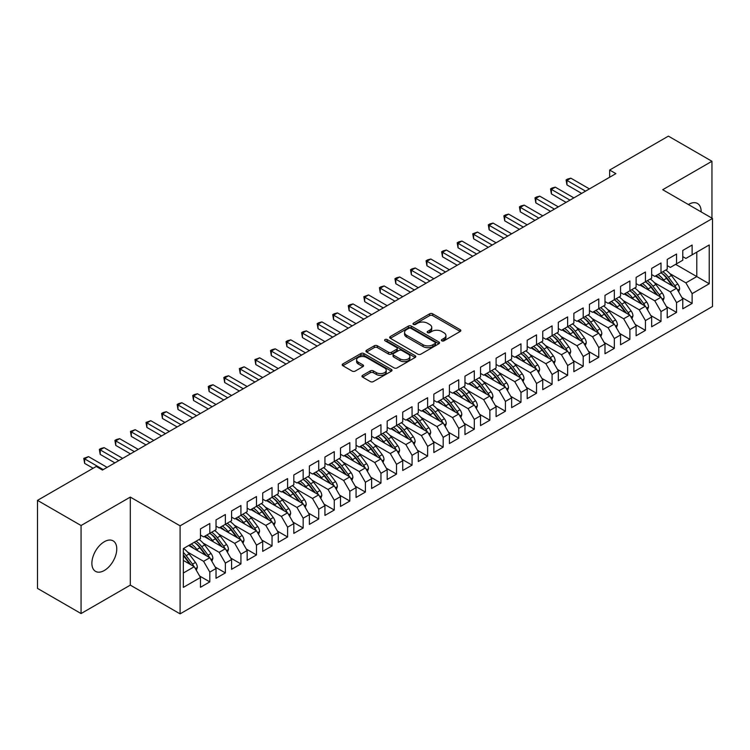 <?xml version="1.0" encoding="UTF-8"?>
<svg xmlns="http://www.w3.org/2000/svg" width="750" height="750" viewBox="0 0 750 750"><rect width="100%" height="100%" fill="white"/><g stroke="black" fill="none" stroke-linecap="round" stroke-linejoin="round"><path stroke-width="1.12" d="M441.825 340.828A1.509 0.872 0 0 0 443.962 340.828L460.191 331.453A2.156 1.247 0 0 0 460.828 330.572A2.156 1.247 0 0 0 460.191 329.691L432.703 313.819A2.156 1.247 0 0 0 429.647 313.819L413.419 323.194A1.509 0.872 0 0 0 412.978 323.803A1.509 0.872 0 0 0 413.419 324.422A1.509 0.872 0 0 0 415.556 324.422L417.656 323.212A6.909 3.994 0 0 1 427.434 323.212L429.722 324.534A6.909 3.994 0 0 1 431.747 327.356A6.909 3.994 0 0 1 429.722 330.178L427.622 331.388A1.509 0.872 0 0 0 427.181 332.006A1.509 0.872 0 0 0 427.622 332.625A1.509 0.872 0 0 0 429.759 332.625L431.859 331.416A6.909 3.994 0 0 1 441.637 331.416L443.925 332.738A6.909 3.994 0 0 1 445.95 335.559A6.909 3.994 0 0 1 443.925 338.381L441.825 339.591A1.509 0.872 0 0 0 441.384 340.209A1.509 0.872 0 0 0 441.825 340.828L441.825 339.591M104.325 570.487A17.606 10.162 120 0 0 115.819 554.972A17.606 10.162 120 0 0 113.128 540.862A17.606 10.162 120 0 0 104.325 541.734A17.606 10.162 120 0 0 92.822 557.25A17.606 10.162 120 0 0 95.522 571.35A17.606 10.162 120 0 0 104.325 570.487M701.138 211.894A17.606 10.162 120 0 0 697.5 203.484A17.606 10.162 120 0 0 688.697 204.356A17.606 10.162 120 0 0 688.387 204.534M362.606 375.366A2.156 1.247 0 0 0 361.978 376.247A2.156 1.247 0 0 0 362.606 377.128L370.322 381.581A2.156 1.247 0 0 0 373.369 381.581L391.397 371.175A2.156 1.247 0 0 0 392.025 370.294A2.156 1.247 0 0 0 391.397 369.413L363.909 353.541A2.156 1.247 0 0 0 360.853 353.541L342.834 363.947A2.156 1.247 0 0 0 342.197 364.828A2.156 1.247 0 0 0 342.834 365.709L352.144 371.091A2.156 1.247 0 0 0 355.2 371.091L362.916 366.637A2.156 1.247 0 0 0 363.544 365.756A2.156 1.247 0 0 0 362.916 364.875L358.294 362.203A5.775 3.337 0 0 1 356.597 359.85A5.775 3.337 0 0 1 360.169 356.766A5.775 3.337 0 0 1 366.459 357.488L384.562 367.941A5.775 3.337 0 0 1 386.25 370.294A5.775 3.337 0 0 1 382.688 373.378A5.775 3.337 0 0 1 376.388 372.656L373.369 370.912A2.156 1.247 0 0 0 370.322 370.912L362.606 375.366L362.606 377.128M81.066 525.525L81.066 613.556L130.303 585.122L130.303 497.091L81.066 525.525L37.5 500.372L96.234 466.462L102.459 470.053L615.881 173.634L609.656 170.044L609.656 177.225M130.303 497.091L180.094 525.834L712.5 218.456L712.5 306.488L180.094 613.866L180.094 525.834M711.956 218.138L711.956 161.278L662.709 189.713L712.5 218.456M711.956 161.278L668.391 136.134L609.656 170.044M417.816 354.159A2.156 1.247 0 0 0 420.872 354.159L438.891 343.753A2.156 1.247 0 0 0 439.519 342.872A2.156 1.247 0 0 0 438.891 341.991L411.403 326.119A2.156 1.247 0 0 0 408.347 326.119L390.328 336.525A2.156 1.247 0 0 0 389.691 337.406A2.156 1.247 0 0 0 390.328 338.287L417.816 354.159M385.659 341.147A1.509 0.872 0 0 1 387.197 341.363L415.116 357.488L397.125 367.875A2.156 1.247 0 0 1 394.069 367.875L366.581 352.003L366.581 350.241A2.156 1.247 0 0 0 365.944 351.122A2.156 1.247 0 0 0 366.581 352.003M366.581 350.241L374.288 345.787A2.156 1.247 0 0 1 377.344 345.787L388.491 352.219A2.156 1.247 0 0 0 391.547 352.219L396.666 349.266A2.156 1.247 0 0 0 397.294 348.384A2.156 1.247 0 0 0 396.666 347.503L385.059 340.8A1.509 0.872 0 0 1 384.609 340.181A1.509 0.872 0 0 1 385.547 339.375A1.509 0.872 0 0 1 387.197 339.572L415.144 355.706A2.156 1.247 0 0 1 415.772 356.588A2.156 1.247 0 0 1 415.144 357.469L415.144 355.706M675.628 264.356L696.788 276.572L696.788 252.141L709.228 244.959L692.119 254.831L692.119 245.044L682.781 250.434L682.781 260.222L676.556 263.822L676.556 254.025L667.228 259.416L667.228 269.203L661.003 272.803L661.003 263.006L651.666 268.397L651.666 278.194L645.441 281.784L645.441 271.997L636.112 277.378L636.112 287.175L629.888 290.766L629.888 280.978L620.55 286.369L620.55 296.156L614.325 299.747L614.325 289.959L604.988 295.35L604.988 305.138L598.772 308.728L598.772 298.941L589.434 304.331L589.434 314.119L583.209 317.709L583.209 307.922L573.872 313.312L573.872 323.1L567.647 326.7L567.647 316.903L558.319 322.294L558.319 332.081L552.094 335.681L552.094 325.884L542.756 331.275L542.756 341.072L536.531 344.662L536.531 334.866L527.203 340.256L527.203 350.053L520.978 353.644L520.978 343.856L511.641 349.237L511.641 359.034L505.416 362.625L505.416 352.838L496.087 358.228L496.087 368.016L489.862 371.606L489.862 361.819L480.525 367.209L480.525 376.997L474.3 380.587L474.3 370.8L464.962 376.191L464.962 385.978L458.747 389.578L458.747 379.781L449.409 385.172L449.409 394.959L443.184 398.559L443.184 388.762L433.847 394.153L433.847 403.95L427.622 407.541L427.622 397.744L418.294 403.134L418.294 412.931L412.069 416.522L412.069 406.734L402.731 412.116L402.731 421.913L396.506 425.503L396.506 415.716L387.178 421.106L387.178 430.894L380.953 434.484L380.953 424.697L371.616 430.087L371.616 439.875L365.391 443.466L365.391 433.678L356.053 439.069L356.053 448.856L349.838 452.456L349.838 442.659L340.5 448.05L340.5 457.838L334.275 461.438L334.275 451.641L324.938 457.031L324.938 466.828L318.722 470.419L318.722 460.622L309.384 466.012L309.384 475.809L303.159 479.4L303.159 469.613L293.822 474.994L293.822 484.791L287.597 488.381L287.597 478.594L278.269 483.984L278.269 493.772L272.044 497.362L272.044 487.575L262.706 492.966L262.706 502.753L256.481 506.344L256.481 496.556L247.153 501.947L247.153 511.734L240.928 515.325L240.928 505.538L231.591 510.928L231.591 520.716L225.366 524.316L225.366 514.519L216.028 519.909L216.028 529.706L209.812 533.297L209.812 523.5L200.475 528.891L200.475 538.688L183.356 548.569L183.356 587.372L200.475 577.491L194.25 566.709L183.356 560.419M709.228 244.959L709.228 283.762L692.119 293.644L685.894 282.863L669.872 273.609M681.928 297.553L692.119 303.431L692.119 293.644M692.119 303.431L682.781 308.822L682.781 299.034L676.556 302.625L670.341 291.844L654.309 282.591M666.366 306.534L676.556 312.413L676.556 302.625M676.556 312.413L667.228 317.803L667.228 308.016L661.003 311.606L654.778 300.825L638.747 291.572M650.812 315.516L661.003 321.394L661.003 311.606M661.003 321.394L651.666 326.784L651.666 316.997L645.441 320.587L639.216 309.806L623.194 300.553M635.25 324.497L645.441 330.375L645.441 320.587M645.441 330.375L636.112 335.766L636.112 325.978L629.888 329.569L623.663 318.788L607.631 309.534M619.697 333.478L629.888 339.366L629.888 329.569M629.888 339.366L620.55 344.756L620.55 334.959L614.325 338.55L608.1 327.778L592.078 318.525M604.134 342.459L614.325 348.347L614.325 338.55M614.325 348.347L604.988 353.738L604.988 343.941L598.772 347.541L592.547 336.759L576.516 327.506M588.581 351.441L598.772 357.328L598.772 347.541M598.772 357.328L589.434 362.719L589.434 352.922L583.209 356.522L576.984 345.741L560.962 336.488M573.019 360.422L583.209 366.309L583.209 356.522M583.209 366.309L573.872 371.7L573.872 361.913L567.647 365.503L561.431 354.722L545.4 345.469M557.466 369.413L567.647 375.291L567.647 365.503M567.647 375.291L558.319 380.681L558.319 370.894L552.094 374.484L545.869 363.703L529.837 354.45M541.903 378.394L552.094 384.272L552.094 374.484M552.094 384.272L542.756 389.662L542.756 379.875L536.531 383.466L530.316 372.684L514.284 363.431M526.341 387.375L536.531 393.253L536.531 383.466M536.531 393.253L527.203 398.644L527.203 388.856L520.978 392.447L514.753 381.666L498.722 372.413M510.788 396.356L520.978 402.244L520.978 392.447M520.978 402.244L511.641 407.625L511.641 397.838L505.416 401.428L499.191 390.656L483.169 381.403M495.225 405.338L505.416 411.225L505.416 401.428M505.416 411.225L496.087 416.616L496.087 406.819L489.862 410.409L483.637 399.637L467.606 390.384M479.672 414.319L489.862 420.206L489.862 410.409M489.862 420.206L480.525 425.597L480.525 415.8L474.3 419.4L468.075 408.619L452.053 399.366M464.109 423.3L474.3 429.188L474.3 419.4M474.3 429.188L464.962 434.578L464.962 424.791L458.747 428.381L452.522 417.6L436.491 408.347M448.556 432.291L458.747 438.169L458.747 428.381M458.747 438.169L449.409 443.559L449.409 433.772L443.184 437.362L436.959 426.581L420.938 417.328M432.994 441.272L443.184 447.15L443.184 437.362M443.184 447.15L433.847 452.541L433.847 442.753L427.622 446.344L421.406 435.562L405.375 426.309M417.431 450.253L427.622 456.131L427.622 446.344M427.622 456.131L418.294 461.522L418.294 451.734L412.069 455.325L405.844 444.544L389.812 435.291M401.878 459.234L412.069 465.122L412.069 455.325M412.069 465.122L402.731 470.503L402.731 460.716L396.506 464.306L390.291 453.534L374.259 444.272M386.316 468.216L396.506 474.103L396.506 464.306M396.506 474.103L387.178 479.494L387.178 469.697L380.953 473.287L374.728 462.516L358.697 453.263M370.763 477.197L380.953 483.084L380.953 473.287M380.953 483.084L371.616 488.475L371.616 478.678L365.391 482.278L359.166 471.497L343.144 462.244M355.2 486.178L365.391 492.066L365.391 482.278M365.391 492.066L356.053 497.456L356.053 487.659L349.838 491.259L343.612 480.478L327.581 471.225M339.647 495.169L349.838 501.047L349.838 491.259M349.838 501.047L340.5 506.438L340.5 496.65L334.275 500.241L328.05 489.459L312.028 480.206M324.084 504.15L334.275 510.028L334.275 500.241M334.275 510.028L324.938 515.419L324.938 505.631L318.722 509.222L312.497 498.441L296.466 489.187M308.531 513.131L318.722 519.009L318.722 509.222M318.722 519.009L309.384 524.4L309.384 514.612L303.159 518.203L296.934 507.422L280.912 498.169M292.969 522.112L303.159 528L303.159 518.203M303.159 528L293.822 533.381L293.822 523.594L287.597 527.184L281.381 516.413L265.35 507.15M277.406 531.094L287.597 536.981L287.597 527.184M287.597 536.981L278.269 542.372L278.269 532.575L272.044 536.166L265.819 525.394L249.787 516.141M261.853 540.075L272.044 545.962L272.044 536.166M272.044 545.962L262.706 551.353L262.706 541.556L256.481 545.156L250.256 534.375L234.234 525.122M246.291 549.056L256.481 554.944L256.481 545.156M256.481 554.944L247.153 560.334L247.153 550.538L240.928 554.138L234.703 543.356L218.672 534.103M230.738 558.047L240.928 563.925L240.928 554.138M240.928 563.925L231.591 569.316L231.591 559.528L225.366 563.119L219.141 552.337L203.119 543.084M215.175 567.028L225.366 572.906L225.366 563.119M225.366 572.906L216.028 578.297L216.028 568.509L209.812 572.1L203.588 561.319L187.556 552.066M199.622 576.009L209.812 581.887L209.812 572.1M209.812 581.887L200.475 587.278L200.475 577.491M200.475 535.087L203.588 536.887L209.812 533.297M183.356 573L194.25 566.709M216.028 526.106L219.141 527.906L225.366 524.316M203.588 561.319L209.812 557.728L188.653 545.513M216.028 568.509L209.812 557.728M231.591 517.125L234.703 518.925L240.928 515.325M219.141 552.337L225.366 548.747L204.206 536.531M231.591 559.528L225.366 548.747M247.153 508.144L250.256 509.944L256.481 506.344M234.703 543.356L240.928 539.766L219.769 527.55M247.153 550.538L240.928 539.766M262.706 499.163L265.819 500.953L272.044 497.362M250.256 534.375L256.481 530.784L235.322 518.559M262.706 541.556L256.481 530.784M278.269 490.181L281.381 491.972L287.597 488.381A16.828 9.722 60 0 1 293.194 493.866L298.762 501.291M265.819 525.394L272.044 521.794L250.884 509.578M278.269 532.575L272.044 521.794M293.822 481.2L296.934 482.991L303.159 479.4M281.381 516.413L287.597 512.812L266.438 500.597M293.822 523.594L287.597 512.812M309.384 472.209L312.497 474.009L318.722 470.419A16.828 9.722 60 0 1 324.319 475.903L329.878 483.328M296.934 507.422L303.159 503.831L282 491.616M309.384 514.612L303.159 503.831M324.938 463.228L328.05 465.028L334.275 461.438M312.497 498.441L318.722 494.85L297.562 482.634M324.938 505.631L318.722 494.85M340.5 454.247L343.612 456.047L349.838 452.456M328.05 489.459L334.275 485.869L313.116 473.653M340.5 496.65L334.275 485.869M356.053 445.266L359.166 447.066L365.391 443.466M343.612 480.478L349.838 476.887L328.678 464.672M356.053 487.659L349.838 476.887M371.616 436.284L374.728 438.084L380.953 434.484M359.166 471.497L365.391 467.906L344.231 455.681M371.616 478.678L365.391 467.906M387.178 427.303L390.291 429.094L396.506 425.503M374.728 462.516L380.953 458.916L359.794 446.7M387.178 469.697L380.953 458.916M402.731 418.322L405.844 420.113L412.069 416.522M390.291 453.534L396.506 449.934L375.347 437.719M402.731 460.716L396.506 449.934M418.294 409.331L421.406 411.131L427.622 407.541M405.844 444.544L412.069 440.953L390.909 428.738M418.294 451.734L412.069 440.953M433.847 400.35L436.959 402.15L443.184 398.559M421.406 435.562L427.622 431.972L406.462 419.756M433.847 442.753L427.622 431.972M449.409 391.369L452.522 393.169L458.747 389.578M436.959 426.581L443.184 422.991L422.025 410.775M449.409 433.772L443.184 422.991M464.962 382.387L468.075 384.188L474.3 380.587M452.522 417.6L458.747 414.009L437.587 401.794M464.962 424.791L458.747 414.009M480.525 373.406L483.637 375.206L489.862 371.606A16.828 9.722 60 0 1 495.459 377.091L501.019 384.525M468.075 408.619L474.3 405.028L453.141 392.812M480.525 415.8L474.3 405.028M496.087 364.425L499.191 366.216L505.416 362.625A16.828 9.722 60 0 1 511.013 368.109L516.581 375.534M483.637 399.637L489.862 396.038L468.703 383.822M496.087 406.819L489.862 396.038M511.641 355.444L514.753 357.234L520.978 353.644M499.191 390.656L505.416 387.056L484.256 374.841M511.641 397.838L505.416 387.056M527.203 346.453L530.316 348.253L536.531 344.662M514.753 381.666L520.978 378.075L499.819 365.859M527.203 388.856L520.978 378.075M542.756 337.472L545.869 339.272L552.094 335.681M530.316 372.684L536.531 369.094L515.372 356.878M542.756 379.875L536.531 369.094M558.319 328.491L561.431 330.291L567.647 326.7M545.869 363.703L552.094 360.113L530.934 347.897M558.319 370.894L552.094 360.113M573.872 319.509L576.984 321.309L583.209 317.709M561.431 354.722L567.647 351.131L546.487 338.916M573.872 361.913L567.647 351.131M589.434 310.528L592.547 312.328L598.772 308.728M576.984 345.741L583.209 342.15L562.05 329.934M589.434 352.922L583.209 342.15M604.988 301.547L608.1 303.337L614.325 299.747M592.547 336.759L598.772 333.159L577.612 320.944M604.988 343.941L598.772 333.159M620.55 292.566L623.663 294.356L629.888 290.766M608.1 327.778L614.325 324.178L593.166 311.962M620.55 334.959L614.325 324.178M636.112 283.584L639.216 285.375L645.441 281.784M623.663 318.788L629.888 315.197L608.728 302.981M636.112 325.978L629.888 315.197M651.666 274.594L654.778 276.394L661.003 272.803A16.828 9.722 60 0 1 666.6 278.287L672.159 285.712M639.216 309.806L645.441 306.216L624.281 294M651.666 316.997L645.441 306.216M667.228 265.613L670.341 267.413L676.556 263.822M654.778 300.825L661.003 297.234L639.844 285.019M667.228 308.016L661.003 297.234M682.781 256.631L685.894 258.431L692.119 254.831M670.341 291.844L676.556 288.253L655.397 276.038M682.781 299.034L676.556 288.253M37.5 500.372L37.5 588.403L81.066 613.556M130.303 585.122L180.094 613.866M685.894 282.863L696.788 276.572L709.228 283.762M442.434 341.034L443.925 340.172A6.909 3.994 0 0 0 445.95 337.35L445.95 335.559M431.747 327.356L431.747 329.156A6.909 3.994 0 0 1 429.722 331.978L428.231 332.841M460.191 329.691L460.191 331.453L432.703 315.619A2.156 1.247 0 0 0 429.647 315.619L414.028 324.637M438.863 343.772L411.403 327.919A2.156 1.247 0 0 0 408.347 327.919L390.356 338.306M435.075 343.491A1.509 0.872 0 0 0 435.516 342.872A1.509 0.872 0 0 0 435.075 342.253L410.944 328.322A1.509 0.872 0 0 0 408.806 328.322L406.584 329.606A6.909 3.994 0 0 0 404.569 332.428A6.909 3.994 0 0 0 406.584 335.25L423.084 344.766A6.909 3.994 0 0 0 432.853 344.766L435.075 343.491L435.075 345.291A1.509 0.872 0 0 0 435.516 344.672L435.516 342.872M404.569 332.428L404.569 334.219A6.909 3.994 0 0 0 406.584 337.041L406.584 335.25M435.075 345.291L432.853 346.566A6.909 3.994 0 0 1 423.084 346.566L406.584 337.041M366.609 352.013L374.288 347.578L374.288 345.787M397.294 348.384L397.294 350.184A2.156 1.247 0 0 1 396.666 351.066L391.547 354.019A2.156 1.247 0 0 1 388.491 354.019L377.344 347.578A2.156 1.247 0 0 0 374.288 347.578M400.059 358.903A5.775 3.337 0 0 0 406.359 359.625A5.775 3.337 0 0 0 409.922 356.541A5.775 3.337 0 0 0 408.234 354.178L401.85 350.503A2.156 1.247 0 0 0 398.803 350.503L393.684 353.456A2.156 1.247 0 0 0 393.056 354.337A2.156 1.247 0 0 0 393.684 355.219L400.059 358.903L400.059 360.694A5.775 3.337 0 0 0 406.359 361.416A5.775 3.337 0 0 0 409.922 358.341L409.922 356.541M393.056 354.337L393.056 356.137A2.156 1.247 0 0 0 393.684 357.019L393.684 355.219M400.059 360.694L393.684 357.019M386.25 370.294L386.25 372.094A5.775 3.337 0 0 1 382.688 375.169A5.775 3.337 0 0 1 376.388 374.447L373.369 372.712A2.156 1.247 0 0 0 370.322 372.712L362.634 377.147M356.597 359.85L356.597 361.641A5.775 3.337 0 0 0 358.294 364.003L358.294 362.203M362.916 364.875L362.916 366.637L358.294 364.003M391.369 371.194L363.909 355.341A2.156 1.247 0 0 0 360.853 355.341L342.863 365.728L342.834 363.947M678.638 291.853L679.641 288.956A5.831 3.366 -120 0 0 677.775 283.988L671.419 275.503A16.828 9.722 -120 0 0 665.794 270.038M664.706 281.409L663.647 279.994A16.828 9.722 -120 0 0 658.013 274.528M660.562 279.019A13.969 8.062 -120 0 0 655.95 275.719M676.106 287.991A5.831 3.366 -120 0 0 674.822 285.694L668.466 277.209A16.828 9.722 -120 0 0 662.831 271.744M661.987 273.553A13.969 8.062 60 0 1 667.359 278.522L673.191 286.303M581.653 193.397L566.953 184.903L566.1 179.925L567.647 179.025L570.844 178.172L589.434 188.906M570.844 178.172L566.953 180.412L566.953 184.903M585.544 191.147L566.1 179.925M663.075 300.834L664.078 297.938A5.831 3.366 -120 0 0 662.222 292.969L655.866 284.484A16.828 9.722 -120 0 0 650.231 279.019M649.144 290.391L648.084 288.975A16.828 9.722 -120 0 0 642.45 283.509M645.009 288A13.969 8.062 -120 0 0 640.397 284.7M660.553 296.972A5.831 3.366 -120 0 0 659.269 294.675L652.903 286.191A16.828 9.722 -120 0 0 647.278 280.725M646.434 282.534A13.969 8.062 60 0 1 651.797 287.503L657.628 295.284M645.413 281.803A16.828 9.722 60 0 1 651.038 287.269L656.606 294.694M647.522 309.816L648.525 306.919A5.831 3.366 -120 0 0 646.659 301.95L640.303 293.466A16.828 9.722 -120 0 0 634.678 288M633.581 299.372L632.522 297.956A16.828 9.722 -120 0 0 626.897 292.491M629.447 296.981A13.969 8.062 -120 0 0 624.834 293.681M644.991 305.953A5.831 3.366 -120 0 0 643.706 303.656L637.35 295.172A16.828 9.722 -120 0 0 631.716 289.706M630.872 291.516A13.969 8.062 60 0 1 636.244 296.484L642.075 304.266M629.85 290.784A16.828 9.722 60 0 1 635.484 296.25L641.044 303.675M566.1 202.378L551.391 193.894L550.538 188.906L552.094 188.006L555.281 187.153L573.872 197.888M555.281 187.153L551.391 189.394L551.391 193.894M569.981 200.128L550.538 188.906M550.538 211.359L535.837 202.875L534.975 197.888L536.531 196.988L539.728 196.134L558.319 206.869M539.728 196.134L535.837 198.384L535.837 202.875M554.428 209.119L534.975 197.888M631.959 318.797L632.962 315.9A5.831 3.366 -120 0 0 631.106 310.931L624.75 302.447A16.828 9.722 -120 0 0 619.116 296.981M618.028 308.353L616.969 306.938A16.828 9.722 -120 0 0 611.334 301.472M613.894 305.963A13.969 8.062 -120 0 0 609.281 302.662M629.438 314.934A5.831 3.366 -120 0 0 628.144 312.638L621.788 304.153A16.828 9.722 -120 0 0 616.163 298.688M615.319 300.497A13.969 8.062 60 0 1 620.681 305.466L626.512 313.256M614.297 299.766A16.828 9.722 60 0 1 619.922 305.231L625.491 312.656M616.406 327.778L617.409 324.881A5.831 3.366 -120 0 0 615.544 319.913L609.188 311.428A16.828 9.722 -120 0 0 603.553 305.963M602.466 317.334L601.406 315.919A16.828 9.722 -120 0 0 595.781 310.453M598.331 314.944A13.969 8.062 -120 0 0 593.719 311.644M613.875 323.925A5.831 3.366 -120 0 0 612.591 321.628L606.234 313.134A16.828 9.722 -120 0 0 600.6 307.669M599.756 309.478A13.969 8.062 60 0 1 605.119 314.447L610.959 322.238M598.734 308.747A16.828 9.722 60 0 1 604.369 314.213L609.928 321.647M534.975 220.341L520.275 211.856L519.422 206.869L520.978 205.969L524.166 205.116L542.756 215.85M524.166 205.116L520.275 207.366L520.275 211.856M538.866 218.1L519.422 206.869M519.422 229.322L504.722 220.838L503.859 215.85L505.416 214.95L508.603 214.097L527.203 224.831M508.603 214.097L504.722 216.347L504.722 220.838M523.312 227.081L503.859 215.85M600.844 336.759L601.847 333.863A5.831 3.366 -120 0 0 599.991 328.903L593.634 320.409A16.828 9.722 -120 0 0 588 314.953M586.912 326.316L585.853 324.9A16.828 9.722 -120 0 0 580.219 319.444M582.769 323.925A13.969 8.062 -120 0 0 578.166 320.625M598.322 332.906A5.831 3.366 -120 0 0 597.028 330.609L590.672 322.116A16.828 9.722 -120 0 0 585.047 316.659M584.194 318.469A13.969 8.062 60 0 1 589.566 323.428L595.397 331.219M583.172 317.738A16.828 9.722 60 0 1 588.806 323.194L594.375 330.628M503.859 238.303L489.159 229.819L488.306 224.831L489.862 223.931L493.05 223.078L511.641 233.812M493.05 223.078L489.159 225.328L489.159 229.819M507.75 236.062L488.306 224.831M585.291 345.741L586.294 342.844A5.831 3.366 -120 0 0 584.428 337.884L578.072 329.4A16.828 9.722 -120 0 0 572.438 323.934M571.35 335.297L570.291 333.891A16.828 9.722 -120 0 0 564.666 328.425M567.216 332.916A13.969 8.062 -120 0 0 562.603 329.606M582.759 341.887A5.831 3.366 -120 0 0 581.475 339.591L575.119 331.106A16.828 9.722 -120 0 0 569.484 325.641M568.641 327.45A13.969 8.062 60 0 1 574.003 332.419L579.834 340.2M567.619 326.719A16.828 9.722 60 0 1 573.253 332.184L578.812 339.609M488.306 247.294L473.597 238.8L472.744 233.812L477.488 232.069L496.087 242.803M477.488 232.069L473.597 234.309L473.597 238.8M492.197 245.044L472.744 233.812M569.728 354.731L570.731 351.825A5.831 3.366 -120 0 0 568.875 346.866L562.509 338.381A16.828 9.722 -120 0 0 556.884 332.916M555.797 344.278L554.738 342.872A16.828 9.722 -120 0 0 549.103 337.406M551.653 341.897A13.969 8.062 -120 0 0 547.05 338.597M567.197 350.869A5.831 3.366 -120 0 0 565.913 348.572L559.556 340.087A16.828 9.722 -120 0 0 553.922 334.622M553.078 336.431A13.969 8.062 60 0 1 558.45 341.4L564.281 349.181M552.056 335.7A16.828 9.722 60 0 1 557.691 341.166L563.259 348.591M472.744 256.275L458.044 247.781L457.191 242.803L458.747 241.903L461.934 241.05L480.525 251.784M461.934 241.05L458.044 243.291L458.044 247.781M476.634 254.025L457.191 242.803M554.166 363.712L555.169 360.816A5.831 3.366 -120 0 0 553.312 355.847L546.956 347.362A16.828 9.722 -120 0 0 541.322 341.897M540.234 353.269L539.175 351.853A16.828 9.722 -120 0 0 533.541 346.388M536.1 350.878A13.969 8.062 -120 0 0 531.487 347.578M551.644 359.85A5.831 3.366 -120 0 0 550.359 357.553L544.003 349.069A16.828 9.722 -120 0 0 538.369 343.603M537.525 345.413A13.969 8.062 60 0 1 542.888 350.381L548.719 358.163M536.503 344.681A16.828 9.722 60 0 1 542.128 350.147L547.697 357.572M457.191 265.256L442.481 256.762L441.628 251.784L443.184 250.884L446.372 250.031L464.962 260.766M446.372 250.031L442.481 252.272L442.481 256.762M461.072 263.006L441.628 251.784M538.612 372.694L539.616 369.797A5.831 3.366 -120 0 0 537.75 364.828L531.394 356.344A16.828 9.722 -120 0 0 525.769 350.878M524.672 362.25L523.622 360.834A16.828 9.722 -120 0 0 517.987 355.369M520.538 359.859A13.969 8.062 -120 0 0 515.925 356.559M536.081 368.831A5.831 3.366 -120 0 0 534.797 366.534L528.441 358.05A16.828 9.722 -120 0 0 522.806 352.584M521.962 354.394A13.969 8.062 60 0 1 527.334 359.363L533.166 367.144M520.941 353.663A16.828 9.722 60 0 1 526.575 359.128L532.134 366.553M441.628 274.237L426.928 265.753L426.075 260.766L427.622 259.866L430.819 259.012L449.409 269.747M430.819 259.012L426.928 261.262L426.928 265.753M445.519 271.988L426.075 260.766M523.05 381.675L524.053 378.778A5.831 3.366 -120 0 0 522.197 373.809L515.841 365.325A16.828 9.722 -120 0 0 510.206 359.859M509.119 371.231L508.059 369.816A16.828 9.722 -120 0 0 502.425 364.35M504.984 368.841A13.969 8.062 -120 0 0 500.372 365.541M520.528 377.812A5.831 3.366 -120 0 0 519.244 375.516L512.878 367.031A16.828 9.722 -120 0 0 507.253 361.566M506.409 363.375A13.969 8.062 60 0 1 511.772 368.344L517.603 376.134M426.066 283.219L411.366 274.734L410.512 269.747L412.069 268.847L415.256 267.994L433.847 278.728M415.256 267.994L411.366 270.244L411.366 274.734M429.956 280.978L410.512 269.747M507.497 390.656L508.5 387.759A5.831 3.366 -120 0 0 506.634 382.791L500.278 374.306A16.828 9.722 -120 0 0 494.653 368.841M493.556 380.212L492.497 378.797A16.828 9.722 -120 0 0 486.872 373.331M489.422 377.822A13.969 8.062 -120 0 0 484.809 374.522M504.966 386.803A5.831 3.366 -120 0 0 503.681 384.497L497.325 376.012A16.828 9.722 -120 0 0 491.691 370.547M490.847 372.356A13.969 8.062 60 0 1 496.219 377.325L502.05 385.116M410.512 292.2L395.812 283.716L394.95 278.728L396.506 277.828L399.703 276.975L418.294 287.709M399.703 276.975L395.812 279.225L395.812 283.716M414.403 289.959L394.95 278.728M491.934 399.637L492.937 396.741A5.831 3.366 -120 0 0 491.081 391.781L484.725 383.287A16.828 9.722 -120 0 0 479.091 377.822M478.003 389.194L476.944 387.778A16.828 9.722 -120 0 0 471.309 382.322M473.869 386.803A13.969 8.062 -120 0 0 469.256 383.503M489.412 395.784A5.831 3.366 -120 0 0 488.119 393.488L481.762 384.994A16.828 9.722 -120 0 0 476.137 379.537M475.284 381.337A13.969 8.062 60 0 1 480.656 386.306L486.487 394.097M474.262 380.616A16.828 9.722 60 0 1 479.897 386.072L485.466 393.506M394.95 301.181L380.25 292.697L379.397 287.709L380.953 286.809L384.141 285.956L402.731 296.691M384.141 285.956L380.25 288.206L380.25 292.697M398.841 298.941L379.397 287.709M476.381 408.619L477.384 405.722A5.831 3.366 -120 0 0 475.519 400.763L469.163 392.278A16.828 9.722 -120 0 0 463.528 386.812M462.441 398.175L461.381 396.769A16.828 9.722 -120 0 0 455.756 391.303M458.306 395.794A13.969 8.062 -120 0 0 453.694 392.484M473.85 404.766A5.831 3.366 -120 0 0 472.566 402.469L466.209 393.984A16.828 9.722 -120 0 0 460.575 388.519M459.731 390.328A13.969 8.062 60 0 1 465.094 395.297L470.934 403.078M458.709 389.597A16.828 9.722 60 0 1 464.344 395.062L469.903 402.488M379.397 310.172L364.697 301.678L363.834 296.691L368.578 294.947L387.178 305.681M368.578 294.947L364.697 297.188L364.697 301.678M383.287 307.922L363.834 296.691M460.819 417.6L461.822 414.703A5.831 3.366 -120 0 0 459.966 409.744L453.609 401.259A16.828 9.722 -120 0 0 447.975 395.794M446.887 407.156L445.828 405.75A16.828 9.722 -120 0 0 440.194 400.284M442.744 404.775A13.969 8.062 -120 0 0 438.141 401.475M458.297 413.747A5.831 3.366 -120 0 0 457.003 411.45L450.647 402.966A16.828 9.722 -120 0 0 445.022 397.5M444.169 399.309A13.969 8.062 60 0 1 449.541 404.278L455.372 412.059M443.147 398.578A16.828 9.722 60 0 1 448.781 404.044L454.35 411.469M363.834 319.153L349.134 310.659L348.281 305.681L349.838 304.781L353.025 303.928L371.616 314.662M353.025 303.928L349.134 306.169L349.134 310.659M367.725 316.903L348.281 305.681M445.266 426.591L446.269 423.694A5.831 3.366 -120 0 0 444.403 418.725L438.047 410.241A16.828 9.722 -120 0 0 432.413 404.775M431.325 416.147L430.266 414.731A16.828 9.722 -120 0 0 424.631 409.266M427.191 413.756A13.969 8.062 -120 0 0 422.578 410.456M442.734 422.728A5.831 3.366 -120 0 0 441.45 420.431L435.094 411.947A16.828 9.722 -120 0 0 429.459 406.481M428.616 408.291A13.969 8.062 60 0 1 433.978 413.259L439.809 421.041M427.594 407.559A16.828 9.722 60 0 1 433.228 413.025L438.788 420.45M348.281 328.134L333.572 319.641L332.719 314.662L334.275 313.762L337.462 312.909L356.053 323.644M337.462 312.909L333.572 315.15L333.572 319.641M352.172 325.884L332.719 314.662M429.703 435.572L430.706 432.675A5.831 3.366 -120 0 0 428.85 427.706L422.484 419.222A16.828 9.722 -120 0 0 416.859 413.756M415.772 425.128L414.713 423.712A16.828 9.722 -120 0 0 409.078 418.247M411.628 422.738A13.969 8.062 -120 0 0 407.025 419.438M427.172 431.709A5.831 3.366 -120 0 0 425.887 429.413L419.531 420.928A16.828 9.722 -120 0 0 413.897 415.463M413.053 417.272A13.969 8.062 60 0 1 418.425 422.241L424.256 430.022M412.031 416.541A16.828 9.722 60 0 1 417.666 422.006L423.225 429.431M332.719 337.116L318.019 328.631L317.166 323.644L318.722 322.744L321.909 321.891L340.5 332.625M321.909 321.891L318.019 324.131L318.019 328.631M336.609 334.866L317.166 323.644M414.141 444.553L415.144 441.656A5.831 3.366 -120 0 0 413.287 436.688L406.931 428.203A16.828 9.722 -120 0 0 401.297 422.738M400.209 434.109L399.15 432.694A16.828 9.722 -120 0 0 393.516 427.228M396.075 431.719A13.969 8.062 -120 0 0 391.462 428.419M411.619 440.691A5.831 3.366 -120 0 0 410.334 438.394L403.978 429.909A16.828 9.722 -120 0 0 398.344 424.444M397.5 426.253A13.969 8.062 60 0 1 402.863 431.222L408.694 439.012M396.478 425.522A16.828 9.722 60 0 1 402.103 430.988L407.672 438.412M317.166 346.097L302.456 337.613L301.603 332.625L303.159 331.725L306.347 330.872L324.938 341.606M306.347 330.872L302.456 333.122L302.456 337.613M321.047 343.856L301.603 332.625M398.588 453.534L399.591 450.637A5.831 3.366 -120 0 0 397.725 445.669L391.369 437.184A16.828 9.722 -120 0 0 385.744 431.719M384.647 443.091L383.597 441.675A16.828 9.722 -120 0 0 377.963 436.209M380.512 440.7A13.969 8.062 -120 0 0 375.9 437.4M396.056 449.681A5.831 3.366 -120 0 0 394.772 447.375L388.416 438.891A16.828 9.722 -120 0 0 382.781 433.425M381.938 435.234A13.969 8.062 60 0 1 387.309 440.203L393.141 447.994M380.916 434.503A16.828 9.722 60 0 1 386.55 439.969L392.109 447.403M301.603 355.078L286.903 346.594L286.041 341.606L287.597 340.706L290.794 339.853L309.384 350.587M290.794 339.853L286.903 342.103L286.903 346.594M305.494 352.838L286.041 341.606M383.025 462.516L384.028 459.619A5.831 3.366 -120 0 0 382.172 454.659L375.816 446.166A16.828 9.722 -120 0 0 370.181 440.7M369.094 452.072L368.034 450.656A16.828 9.722 -120 0 0 362.4 445.2M364.959 449.681A13.969 8.062 -120 0 0 360.347 446.381M380.503 458.663A5.831 3.366 -120 0 0 379.219 456.366L372.853 447.872A16.828 9.722 -120 0 0 367.228 442.416M366.384 444.216A13.969 8.062 60 0 1 371.747 449.184L377.578 456.975M365.363 443.484A16.828 9.722 60 0 1 370.988 448.95L376.556 456.384M286.041 364.059L271.341 355.575L270.487 350.587L272.044 349.688L275.231 348.834L293.822 359.569M275.231 348.834L271.341 351.084L271.341 355.575M289.931 361.819L270.487 350.587M367.472 471.497L368.475 468.6A5.831 3.366 -120 0 0 366.609 463.641L360.253 455.147A16.828 9.722 -120 0 0 354.619 449.691M353.531 461.053L352.472 459.647A16.828 9.722 -120 0 0 346.847 454.181M349.397 458.672A13.969 8.062 -120 0 0 344.784 455.363M364.941 467.644A5.831 3.366 -120 0 0 363.656 465.347L357.3 456.863A16.828 9.722 -120 0 0 351.666 451.397M350.822 453.206A13.969 8.062 60 0 1 356.194 458.166L362.025 465.956M349.8 452.475A16.828 9.722 60 0 1 355.434 457.941L360.994 465.366M270.487 373.05L255.787 364.556L254.925 359.569L259.678 357.825L278.269 368.55M259.678 357.825L255.787 360.066L255.787 364.556M274.378 370.8L254.925 359.569M351.909 480.478L352.913 477.581A5.831 3.366 -120 0 0 351.056 472.622L344.7 464.137A16.828 9.722 -120 0 0 339.066 458.672M337.978 470.034L336.919 468.628A16.828 9.722 -120 0 0 331.284 463.163M333.844 467.653A13.969 8.062 -120 0 0 329.231 464.344M349.387 476.625A5.831 3.366 -120 0 0 348.094 474.328L341.737 465.844A16.828 9.722 -120 0 0 336.112 460.378M335.259 462.188A13.969 8.062 60 0 1 340.631 467.156L346.462 474.938M334.237 461.456A16.828 9.722 60 0 1 339.872 466.922L345.441 474.347M254.925 382.031L240.225 373.538L239.372 368.55L244.116 366.806L262.706 377.541M244.116 366.806L240.225 369.047L240.225 373.538M258.816 379.781L239.372 368.55M336.356 489.469L337.359 486.572A5.831 3.366 -120 0 0 335.494 481.603L329.137 473.119A16.828 9.722 -120 0 0 323.503 467.653M322.416 479.025L321.356 477.609A16.828 9.722 -120 0 0 315.731 472.144M318.281 476.634A13.969 8.062 -120 0 0 313.669 473.334M333.825 485.606A5.831 3.366 -120 0 0 332.541 483.309L326.184 474.825A16.828 9.722 -120 0 0 320.55 469.359M319.706 471.169A13.969 8.062 60 0 1 325.069 476.137L330.909 483.919M239.372 391.012L224.672 382.519L223.809 377.541L225.366 376.641L228.553 375.787L247.153 386.522M228.553 375.787L224.672 378.028L224.672 382.519M243.263 388.762L223.809 377.541M320.794 498.45L321.797 495.553A5.831 3.366 -120 0 0 319.941 490.584L313.584 482.1A16.828 9.722 -120 0 0 307.95 476.634M306.863 488.006L305.803 486.591A16.828 9.722 -120 0 0 300.169 481.125M302.719 485.616A13.969 8.062 -120 0 0 298.116 482.316M318.263 494.587A5.831 3.366 -120 0 0 316.978 492.291L310.622 483.806A16.828 9.722 -120 0 0 304.988 478.341M304.144 480.15A13.969 8.062 60 0 1 309.516 485.119L315.347 492.9M303.122 479.419A16.828 9.722 60 0 1 308.756 484.884L314.325 492.309M223.809 399.994L209.109 391.509L208.256 386.522L209.812 385.622L213 384.769L231.591 395.503M213 384.769L209.109 387.009L209.109 391.509M227.7 397.744L208.256 386.522M305.241 507.431L306.234 504.534A5.831 3.366 -120 0 0 304.378 499.566L298.022 491.081A16.828 9.722 -120 0 0 292.387 485.616M291.3 496.988L290.241 495.572A16.828 9.722 -120 0 0 284.606 490.106M287.166 494.597A13.969 8.062 -120 0 0 282.553 491.297M302.709 503.569A5.831 3.366 -120 0 0 301.425 501.272L295.069 492.787A16.828 9.722 -120 0 0 289.434 487.322M288.591 489.131A13.969 8.062 60 0 1 293.953 494.1L299.784 501.891M208.256 408.975L193.547 400.491L192.694 395.503L194.25 394.603L197.438 393.75L216.028 404.484M197.438 393.75L193.547 396L193.547 400.491M212.147 406.734L192.694 395.503M289.678 516.413L290.681 513.516A5.831 3.366 -120 0 0 288.816 508.547L282.459 500.062A16.828 9.722 -120 0 0 276.834 494.597M275.747 505.969L274.688 504.553A16.828 9.722 -120 0 0 269.053 499.088M271.603 503.578A13.969 8.062 -120 0 0 266.991 500.278M287.147 512.55A5.831 3.366 -120 0 0 285.863 510.253L279.506 501.769A16.828 9.722 -120 0 0 273.872 496.303M273.028 498.113A13.969 8.062 60 0 1 278.4 503.081L284.231 510.872M272.006 497.381A16.828 9.722 60 0 1 277.641 502.847L283.2 510.272M192.694 417.956L177.994 409.472L177.141 404.484L178.697 403.584L181.884 402.731L200.475 413.466M181.884 402.731L177.994 404.981L177.994 409.472M196.584 415.716L177.141 404.484M274.116 525.394L275.119 522.497A5.831 3.366 -120 0 0 273.263 517.528L266.906 509.044A16.828 9.722 -120 0 0 261.272 503.578M260.184 514.95L259.125 513.534A16.828 9.722 -120 0 0 253.491 508.078M256.05 512.559A13.969 8.062 -120 0 0 251.438 509.259M271.594 521.541A5.831 3.366 -120 0 0 270.309 519.244L263.953 510.75A16.828 9.722 -120 0 0 258.319 505.284M257.475 507.094A13.969 8.062 60 0 1 262.838 512.062L268.669 519.853M256.453 506.363A16.828 9.722 60 0 1 262.078 511.828L267.647 519.263M177.141 426.938L162.431 418.453L161.578 413.466L163.134 412.566L166.322 411.713L184.913 422.447M166.322 411.713L162.431 413.962L162.431 418.453M181.022 424.697L161.578 413.466M258.562 534.375L259.566 531.478A5.831 3.366 -120 0 0 257.7 526.519L251.344 518.025A16.828 9.722 -120 0 0 245.719 512.569M244.622 523.931L243.562 522.525A16.828 9.722 -120 0 0 237.938 517.059M240.487 521.55A13.969 8.062 -120 0 0 235.875 518.241M256.031 530.522A5.831 3.366 -120 0 0 254.747 528.225L248.391 519.731A16.828 9.722 -120 0 0 242.756 514.275M241.913 516.084A13.969 8.062 60 0 1 247.284 521.044L253.116 528.834M240.891 515.353A16.828 9.722 60 0 1 246.525 520.809L252.084 528.244M161.578 435.928L146.878 427.434L146.016 422.447L150.769 420.694L169.359 431.428M150.769 420.694L146.878 422.944L146.878 427.434M165.469 433.678L146.016 422.447M243 543.356L244.003 540.459A5.831 3.366 -120 0 0 242.147 535.5L235.791 527.016A16.828 9.722 -120 0 0 230.156 521.55M229.069 532.913L228.009 531.506A16.828 9.722 -120 0 0 222.375 526.041M224.934 530.531A13.969 8.062 -120 0 0 220.322 527.222M240.478 539.503A5.831 3.366 -120 0 0 239.184 537.206L232.828 528.722A16.828 9.722 -120 0 0 227.203 523.256M226.359 525.066A13.969 8.062 60 0 1 231.722 530.034L237.553 537.816M225.338 524.334A16.828 9.722 60 0 1 230.963 529.8L236.531 537.225M146.016 444.909L131.316 436.416L130.463 431.428L135.206 429.684L153.797 440.419M135.206 429.684L131.316 431.925L131.316 436.416M149.906 442.659L130.463 431.428M227.447 552.347L228.45 549.45A5.831 3.366 -120 0 0 226.584 544.481L220.228 535.997A16.828 9.722 -120 0 0 214.594 530.531M213.506 541.903L212.447 540.487A16.828 9.722 -120 0 0 206.822 535.022M209.372 539.513A13.969 8.062 -120 0 0 204.759 536.213M224.916 548.484A5.831 3.366 -120 0 0 223.631 546.188L217.275 537.703A16.828 9.722 -120 0 0 211.641 532.238M210.797 534.047A13.969 8.062 60 0 1 216.159 539.016L222 546.797M209.775 533.316A16.828 9.722 60 0 1 215.409 538.781L220.969 546.206M130.463 453.891L115.763 445.397L114.9 440.419L116.456 439.519L119.644 438.666L138.244 449.4M119.644 438.666L115.763 440.906L115.763 445.397M134.353 451.641L114.9 440.419M211.884 561.328L212.888 558.431A5.831 3.366 -120 0 0 211.031 553.462L204.675 544.978A16.828 9.722 -120 0 0 199.041 539.513M197.953 550.884L196.894 549.469A16.828 9.722 -120 0 0 191.259 544.003M193.809 548.494A13.969 8.062 -120 0 0 189.206 545.194M209.362 557.466A5.831 3.366 -120 0 0 208.069 555.169L201.713 546.684A16.828 9.722 -120 0 0 196.088 541.219M195.234 543.028A13.969 8.062 60 0 1 200.606 547.997L206.438 555.778M194.213 542.297A16.828 9.722 60 0 1 199.847 547.762L205.416 555.188M114.9 462.872L100.2 454.387L99.347 449.4L100.903 448.5L104.091 447.647L122.681 458.381M104.091 447.647L100.2 449.887L100.2 454.387M118.791 460.622L99.347 449.4M196.331 570.309L197.334 567.413A5.831 3.366 -120 0 0 195.469 562.444L189.113 553.959A16.828 9.722 -120 0 0 183.478 548.494M193.8 566.447A5.831 3.366 -120 0 0 192.516 564.15L186.159 555.666A16.828 9.722 -120 0 0 183.356 552.488M183.356 554.981A13.969 8.062 60 0 1 185.044 556.978L190.875 564.759M183.356 555.572A16.828 9.722 60 0 1 184.294 556.744L189.853 564.169M93.122 468.263L84.638 463.369L83.784 458.381L88.528 456.628L107.128 467.362M88.528 456.628L84.638 458.878L84.638 463.369M103.238 469.613L83.784 458.381M443.925 340.172L443.925 338.381M427.622 332.625L427.622 331.388M429.722 331.978L429.722 330.178M413.419 324.422L413.419 323.194M429.647 315.619L429.647 313.819M432.703 315.619L432.703 313.819M390.328 338.287L390.328 336.525M408.347 327.919L408.347 326.119M411.403 327.919L411.403 326.119M438.891 343.753L438.891 341.991M423.084 346.566L423.084 344.766M432.853 346.566L432.853 344.766M377.344 347.578L377.344 345.787M388.491 354.019L388.491 352.219M391.547 354.019L391.547 352.219M396.666 351.066L396.666 349.266M387.197 341.363L387.197 339.572M370.322 372.712L370.322 370.912M373.369 372.712L373.369 370.912M376.388 374.447L376.388 372.656M360.853 355.341L360.853 353.541M363.909 355.341L363.909 353.541M391.397 371.175L391.397 369.413M677.672 290.175L679.603 289.069M668.466 277.209L671.419 275.503M663.647 279.994L666.6 278.287M674.822 285.694L677.775 283.988M662.119 299.156L664.041 298.05M652.903 286.191L655.866 284.484M648.084 288.975L651.038 287.269M659.269 294.675L662.222 292.969M646.556 308.147L648.488 307.031M637.35 295.172L640.303 293.466M632.522 297.956L635.484 296.25M643.706 303.656L646.659 301.95M630.994 317.128L632.925 316.012M621.788 304.153L624.75 302.447M616.969 306.938L619.922 305.231M628.144 312.638L631.106 310.931M615.441 326.109L617.372 324.994M606.234 313.134L609.188 311.428M601.406 315.919L604.369 314.213M612.591 321.628L615.544 319.913M599.878 335.091L601.809 333.975M590.672 322.116L593.634 320.409M585.853 324.9L588.806 323.194M597.028 330.609L599.991 328.903M584.325 344.072L586.256 342.956M575.119 331.106L578.072 329.4M570.291 333.891L573.253 332.184M581.475 339.591L584.428 337.884M568.762 353.053L570.694 351.938M559.556 340.087L562.509 338.381M554.738 342.872L557.691 341.166M565.913 348.572L568.875 346.866M553.209 362.034L555.131 360.928M544.003 349.069L546.956 347.362M539.175 351.853L542.128 350.147M550.359 357.553L553.312 355.847M537.647 371.025L539.578 369.909M528.441 358.05L531.394 356.344M523.622 360.834L526.575 359.128M534.797 366.534L537.75 364.828M522.084 380.006L524.016 378.891M512.878 367.031L515.841 365.325M508.059 369.816L511.013 368.109M519.244 375.516L522.197 373.809M506.531 388.988L508.463 387.872M497.325 376.012L500.278 374.306M492.497 378.797L495.459 377.091M503.681 384.497L506.634 382.791M490.969 397.969L492.9 396.853M481.762 384.994L484.725 383.287M476.944 387.778L479.897 386.072M488.119 393.488L491.081 391.781M475.416 406.95L477.347 405.834M466.209 393.984L469.163 392.278M461.381 396.769L464.344 395.062M472.566 402.469L475.519 400.763M459.853 415.931L461.784 414.816M450.647 402.966L453.609 401.259M445.828 405.75L448.781 404.044M457.003 411.45L459.966 409.744M444.3 424.913L446.222 423.806M435.094 411.947L438.047 410.241M430.266 414.731L433.228 413.025M441.45 420.431L444.403 418.725M428.738 433.903L430.669 432.787M419.531 420.928L422.484 419.222M414.713 423.712L417.666 422.006M425.887 429.413L428.85 427.706M413.184 442.884L415.106 441.769M403.978 429.909L406.931 428.203M399.15 432.694L402.103 430.988M410.334 438.394L413.287 436.688M397.622 451.866L399.553 450.75M388.416 438.891L391.369 437.184M383.597 441.675L386.55 439.969M394.772 447.375L397.725 445.669M382.059 460.847L383.991 459.731M372.853 447.872L375.816 446.166M368.034 450.656L370.988 448.95M379.219 456.366L382.172 454.659M366.506 469.828L368.438 468.712M357.3 456.863L360.253 455.147M352.472 459.647L355.434 457.941M363.656 465.347L366.609 463.641M350.944 478.809L352.875 477.694M341.737 465.844L344.7 464.137M336.919 468.628L339.872 466.922M348.094 474.328L351.056 472.622M335.391 487.791L337.322 486.684M326.184 474.825L329.137 473.119M321.356 477.609L324.319 475.903M332.541 483.309L335.494 481.603M319.828 496.781L321.759 495.666M310.622 483.806L313.584 482.1M305.803 486.591L308.756 484.884M316.978 492.291L319.941 490.584M304.275 505.763L306.197 504.647M295.069 492.787L298.022 491.081M290.241 495.572L293.194 493.866M301.425 501.272L304.378 499.566M288.712 514.744L290.644 513.628M279.506 501.769L282.459 500.062M274.688 504.553L277.641 502.847M285.863 510.253L288.816 508.547M273.159 523.725L275.081 522.609M263.953 510.75L266.906 509.044M259.125 513.534L262.078 511.828M270.309 519.244L273.263 517.528M257.597 532.706L259.528 531.591M248.391 519.731L251.344 518.025M243.562 522.525L246.525 520.809M254.747 528.225L257.7 526.519M242.034 541.688L243.966 540.572M232.828 528.722L235.791 527.016M228.009 531.506L230.963 529.8M239.184 537.206L242.147 535.5M226.481 550.669L228.412 549.562M217.275 537.703L220.228 535.997M212.447 540.487L215.409 538.781M223.631 546.188L226.584 544.481M210.919 559.65L212.85 558.544M201.713 546.684L204.675 544.978M196.894 549.469L199.847 547.762M208.069 555.169L211.031 553.462M195.366 568.641L197.297 567.525M186.159 555.666L189.113 553.959M183.356 557.278L184.294 556.744M192.516 564.15L195.469 562.444"/></g></svg>
